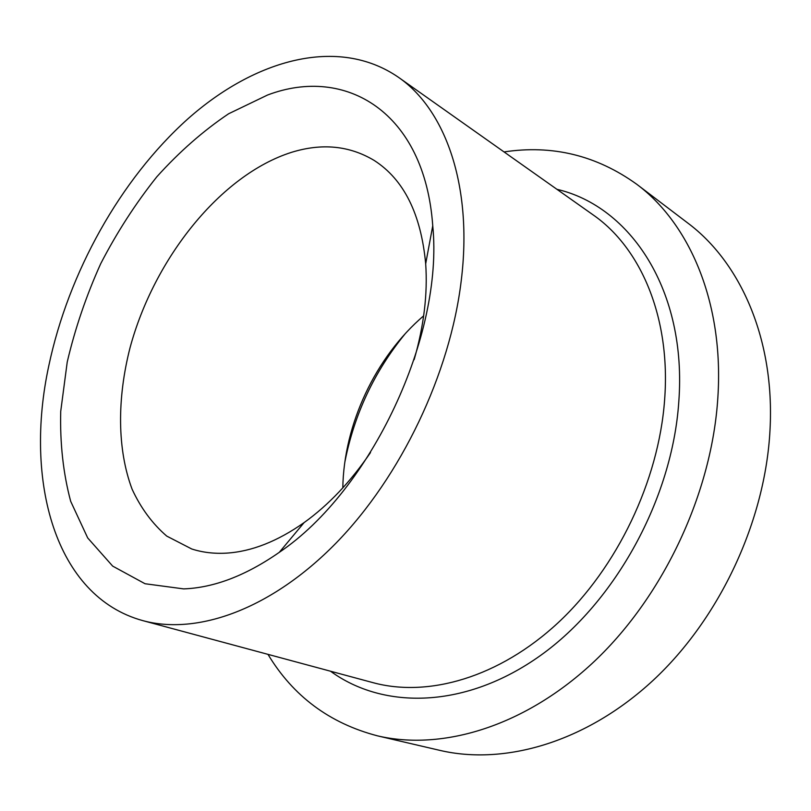 <?xml version="1.0" encoding="UTF-8"?>
<svg xmlns="http://www.w3.org/2000/svg" width="811" height="811" viewBox="0 0 811 811"><rect width="100%" height="100%" fill="white"/><g stroke="black" fill="none" stroke-linecap="round" stroke-linejoin="round"><path stroke-width="1.22" d="M267.518 95.039L228.621 113.763C203.196 130.865 179.261 151.88 156.817 176.808C135.569 203.48 116.855 232.453 100.696 263.727C86.209 295.843 75.058 328.607 67.232 362.01L60.724 411.339C59.923 443.516 63.248 473.502 70.679 501.31L87.7 537.936L112.678 566.119L145.037 583.738L183.691 588.898C214.023 587.762 245.885 575.577 279.298 552.332C371.002 490.594 443.749 335.774 432.75 225.772C424.711 111.806 345.435 65.387 267.518 95.039M414.137 359.668C423.92 325.829 427.762 293.866 425.684 263.788C421.01 214.003 403.868 179.566 374.256 160.487C349.521 145.635 321.926 142.918 291.453 152.356C220.572 174.892 154.12 258.496 130.044 347.726C117.017 398.647 117.159 449.345 132.092 489.185C140.81 508.051 152.356 523.683 166.731 536.091L191.72 548.976C202.486 552.453 214.063 553.842 226.462 553.132C251.44 551.602 277.301 541.434 304.064 522.639C328.546 505.03 350.697 481.673 370.505 452.538M423.666 315.814C375.523 356.931 343.742 424.569 342.82 487.877M405.176 333.767C374.317 371.519 354.204 414.32 344.837 462.179M48.792 365.822C23.965 480.457 54.742 596.531 142.848 620.638C196.992 635.408 270.864 609.608 335.957 543.177C400.877 476.746 450.186 373.486 461.246 280.586C472.975 185.537 445.249 109.353 398.221 77.136C338.025 35.917 254.887 59.325 187.676 119.045C120.261 179.566 68.479 272.648 48.792 365.822M267.975 654.355C293.126 696.152 329.621 723.321 377.46 735.841L439.826 750.368C504.665 765.594 586.231 742.329 653.2 680.287C719.965 618.185 765.452 520.561 770.024 429.678C774.921 339.353 740.473 262.267 687.647 222.934L636.655 184.198C596.49 155.367 552.281 144.611 504.047 151.931M377.46 735.841C442.644 751.179 525.873 726.271 595.092 660.671C664.108 595.031 712.028 492.216 717.867 397.36C724.051 303.071 689.786 223.704 636.655 184.198M142.848 620.638L373.111 682.69C428.178 697.632 498.978 677.601 558.13 622.726C617.1 567.791 658.674 480.953 664.594 400.147C670.991 317.547 640.71 247.72 592.973 214.783L398.221 77.136M556.924 189.308C630.36 206.318 687.322 290.5 678.766 402.165C672.228 498.623 615.306 602.117 540.582 655.43C465.707 708.915 383.583 709.99 330.503 671.204M425.684 263.788L432.75 225.772M304.064 522.639L279.298 552.332"/></g></svg>
